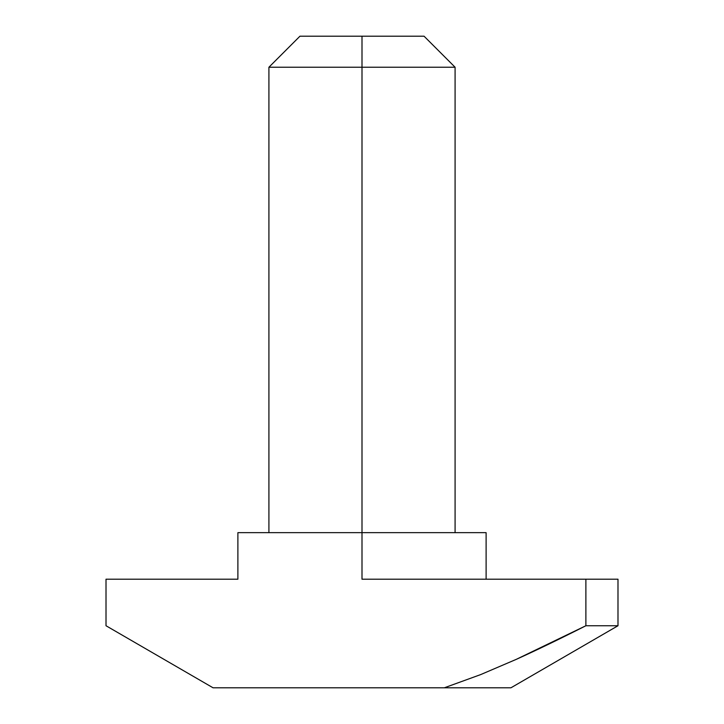 <?xml version="1.0" encoding="UTF-8"?>
<svg xmlns="http://www.w3.org/2000/svg" width="724" height="724" viewBox="0 0 724 724"><rect width="100%" height="100%" fill="white"/><g stroke="black" fill="none" stroke-linecap="round" stroke-linejoin="round"><path stroke-width="1.09" d="M362 579.2L362 532.656L486.112 532.656L486.112 579.2L486.112 532.656L237.888 532.656L237.888 579.2L106.012 579.2L106.012 625.744L106.012 579.2L237.888 579.2L237.888 532.656L362 532.656L362 36.2L299.944 36.2L424.056 36.2L362 36.2L362 67.232L455.088 67.232L362 67.232L362 579.2L585.888 579.2L585.888 625.744C559.688 639.021 536.466 650.233 516.212 659.383L480.691 674.587L444.328 687.8L510.936 687.8L617.988 625.744L617.988 579.2L585.888 579.2L585.888 625.744L617.988 625.744L617.988 579.2L386.218 579.2M213.064 687.8L444.328 687.8L213.064 687.8L106.012 625.744L213.064 687.8M362 67.232L268.912 67.232L362 67.232M617.988 625.744L510.936 687.8L444.328 687.8L480.691 674.587L516.212 659.383L585.888 625.744L617.988 625.744M455.088 532.656L455.088 67.232L424.056 36.2M268.912 532.656L268.912 67.232L299.944 36.2"/></g></svg>
